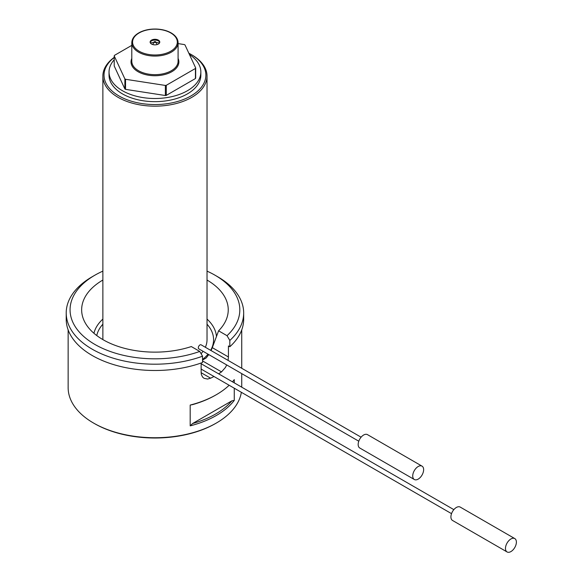 <?xml version="1.0" encoding="UTF-8"?>
<svg xmlns="http://www.w3.org/2000/svg" width="581" height="581" viewBox="0 0 581 581"><rect width="100%" height="100%" fill="white"/><g stroke="black" fill="none" stroke-linecap="round" stroke-linejoin="round"><path stroke-width="0.87" d="M412.728 475.97A7.713 4.452 120 0 0 414.326 479.507A7.713 4.452 120 0 0 422.038 475.047A7.713 4.452 120 0 0 422.038 466.144A7.713 4.452 120 0 0 416.09 468.206A7.713 4.452 120 0 0 412.728 475.97M422.038 466.144L367.482 434.639A7.713 4.452 120 0 0 361.535 436.709A7.713 4.452 120 0 0 358.165 444.472A7.713 4.452 120 0 0 359.762 448.009L414.326 479.507M505.47 548.42A7.713 4.452 120 0 0 507.068 551.95A7.713 4.452 120 0 0 514.788 547.498A7.713 4.452 120 0 0 514.788 538.587A7.713 4.452 120 0 0 508.84 540.657A7.713 4.452 120 0 0 505.47 548.42M514.788 538.587L460.225 507.09A7.713 4.452 120 0 0 454.284 509.152A7.713 4.452 120 0 0 450.914 516.923A7.713 4.452 120 0 0 452.512 520.453L507.068 551.95M155.628 41.687A0.966 0.559 180 0 1 155.875 41.941A0.966 0.559 180 0 1 154.945 42.638A0.966 0.559 180 0 1 154.009 41.941A0.966 0.559 180 0 1 154.691 41.541A0.966 0.559 180 0 1 155.628 41.687M178.091 43.597L184.344 44.57A42.05 24.279 0 0 1 185.005 44.955L195.681 67.948L195.681 78.028A42.05 24.279 0 0 1 195.434 78.551L195.434 68.471L166.282 85.305L166.282 95.386A42.05 24.279 0 0 1 165.374 95.524L125.547 89.365L125.547 79.285A42.05 24.279 0 0 1 124.879 78.9L114.21 55.907A42.05 24.279 0 0 1 114.45 55.377L131.8 45.369M166.282 85.305A42.05 24.279 0 0 1 165.374 85.443L125.547 79.285M195.434 68.471A42.05 24.279 0 0 0 195.681 67.948M124.879 78.9L124.879 88.98L114.21 65.987L114.21 55.907M124.879 88.98A42.05 24.279 0 0 0 125.547 89.365M165.374 85.443L165.374 95.524M68.144 329.892L68.144 387.621A86.801 50.111 0 0 0 93.563 423.055A86.801 50.111 0 0 0 216.321 423.055A86.801 50.111 0 0 0 241.362 392.306M93.563 423.055A86.801 50.111 0 0 0 93.57 423.055L94.383 423.527L93.563 423.055M211.041 350.561L212.312 347.663L228.427 356.966L228.427 345.942L229.822 346.748A88.726 51.23 0 0 0 243.671 319.267L243.671 312.97A88.726 51.23 180 0 1 229.822 340.451L227.026 335.687A84.87 49 0 0 0 214.955 275.169A84.87 49 0 0 0 207.025 271.131M228.427 356.966L228.072 360.394M226.692 364.941L225.421 367.475L221.535 371.891A86.801 50.111 180 0 1 218.594 373.815M213.961 376.488A86.801 50.111 180 0 1 210.62 378.187L207.599 379.044L204.04 378.304L202.638 377.134L201.375 374.636L201.149 372.719L210.62 378.187M201.149 363.002L201.149 372.719M190.19 405.066A86.801 50.111 0 0 0 216.321 394.71L215.5 395.182A85.639 49.443 180 0 1 192.587 404.63L190.19 405.066L190.19 425.858L192.587 423.527A85.639 49.443 0 0 0 231.87 400.846L192.587 423.527M216.321 394.71A86.801 50.111 0 0 0 229.154 385.261M232.458 381.826A86.801 50.111 0 0 0 234.266 379.625L234.266 382.864M231.87 400.846L234.266 400.411L234.266 388.21M234.266 400.411A86.801 50.111 180 0 1 190.19 425.858M202.544 360.009L206.117 358.012L208.782 354.599M212.312 347.663L218.587 330.814A73.293 42.319 0 0 0 226.096 319.986A73.293 42.319 0 0 0 207.025 280.042M102.866 280.042A73.293 42.319 0 0 0 83.795 319.986A73.293 42.319 0 0 0 191.309 346.559L199.748 351.432L202.544 356.197L202.544 362.5A88.726 51.23 0 0 1 112.227 364.171A88.726 51.23 0 0 1 66.212 319.267L66.212 312.97A88.726 51.23 180 0 1 92.205 276.745L94.928 275.169A84.87 49 0 0 0 88.457 340.277A84.87 49 0 0 0 199.748 351.432M202.544 356.197A88.726 51.23 180 0 1 112.227 357.867A88.726 51.23 180 0 1 66.212 312.97M214.955 275.169L217.686 276.745A88.726 51.23 180 0 1 243.671 312.97M229.822 346.748L229.822 340.451M114.21 57.512A50.925 29.399 0 0 0 122.497 97.811A50.925 29.399 0 0 0 192.609 94.935A50.925 29.399 0 0 0 190.953 54.367L191.766 54.839A52.079 30.067 180 0 1 207.025 76.096A52.079 30.067 180 0 1 174.874 103.876A52.079 30.067 180 0 1 118.117 97.361A52.079 30.067 180 0 1 102.866 76.096A52.079 30.067 180 0 1 114.21 57.366M201.077 353.698A52.079 30.067 0 0 0 203.038 351.28M205.362 347.278A52.079 30.067 0 0 0 207.025 339.74L207.025 76.096M191.766 54.839L190.953 54.367A50.925 29.399 0 0 0 188.84 53.22M114.21 59.785A45.906 26.501 0 0 0 109.039 72.008L109.039 75.152A45.906 26.501 0 0 0 122.482 93.897A45.906 26.501 0 0 0 172.513 99.641A45.906 26.501 0 0 0 200.852 75.152L200.852 72.008A45.906 26.501 0 0 0 189.45 54.527M109.039 72.008A45.906 26.501 0 0 0 122.482 90.745A45.906 26.501 0 0 0 172.513 96.49A45.906 26.501 0 0 0 200.852 72.008M195.434 78.551L166.282 95.386M151.532 44.047A4.822 2.782 0 0 0 156.79 44.65A4.822 2.782 0 0 0 159.768 42.079A4.822 2.782 0 0 0 154.945 39.297A4.822 2.782 0 0 0 150.123 42.079A4.822 2.782 0 0 0 151.532 44.047M159.717 42.471A4.822 2.782 0 0 0 158.352 40.902A4.822 2.782 0 0 0 151.532 40.902A4.822 2.782 0 0 0 150.167 42.471M216.321 423.055L215.5 423.527A85.639 49.443 180 0 1 94.383 423.527M218.587 330.814L227.026 335.687M102.866 271.131A84.87 49 0 0 0 94.928 275.169M361.099 437.195L201.113 344.823A2.317 1.336 120 0 0 199.327 345.448A2.317 1.336 120 0 0 198.317 347.772A2.317 1.336 120 0 0 198.796 348.832L358.789 441.204M178.091 58.449A23.915 13.806 180 0 1 154.945 75.733A23.915 13.806 180 0 1 131.8 58.449M93.94 333.276A61.557 35.543 180 0 1 102.866 319.085M207.025 319.085A61.557 35.543 180 0 1 216.452 336.566M96.758 335.549A58.637 33.851 180 0 1 102.866 324.183M207.025 324.183A58.637 33.851 180 0 1 210.642 350.328M208.005 354.149A58.637 33.851 180 0 1 202.544 359.516M131.8 42.711L131.8 61.295A23.146 13.363 0 0 0 154.945 74.658A23.146 13.363 0 0 0 178.091 61.295L178.091 42.711A23.146 13.363 180 0 1 154.945 56.074A23.146 13.363 180 0 1 131.8 42.711C131.938 38.535 134.596 35.078 139.767 32.347C144.582 29.958 150.145 28.861 156.449 29.05C162.143 29.304 167.037 30.59 171.148 32.906C175.673 35.586 177.982 38.854 178.091 42.711M170.763 32.95A22.376 12.92 0 0 0 133.332 38.738A22.376 12.92 0 0 0 160.734 54.556A22.376 12.92 0 0 0 170.763 32.95M159.543 42.921A14.932 8.621 0 0 0 156.151 42.529M153.74 42.529A14.932 8.621 0 0 0 150.348 42.921M221.535 371.891L202.544 360.924M453.848 509.639L201.149 363.742M451.531 513.648L201.149 369.088M154.009 41.941L152.796 44.57M155.875 41.941L157.088 44.57M241.74 387.186L241.74 373.627M241.74 368.281L241.74 329.892M102.866 339.594L102.866 76.096"/></g></svg>
